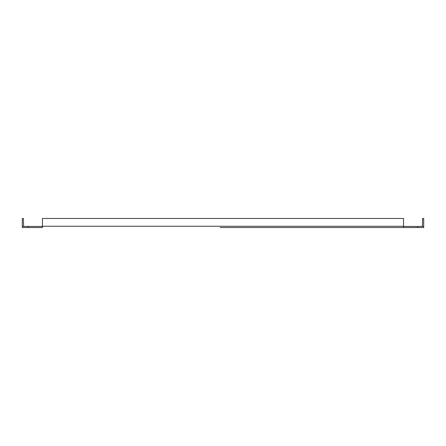 <?xml version="1.0" encoding="UTF-8"?>
<svg xmlns="http://www.w3.org/2000/svg" width="446" height="446" viewBox="0 0 446 446"><rect width="100%" height="100%" fill="white"/><g stroke="black" fill="none" stroke-linecap="round" stroke-linejoin="round"><path stroke-width="0.67" d="M220.068 227.544L423.7 227.544L423.7 226.44L403.541 226.44L403.541 227.544L220.068 227.544M22.3 226.44L22.3 227.544L42.459 227.544L42.465 226.44L22.3 226.44A1.282 1.282 0 0 1 22.3 226.261L22.3 218.456L23.398 218.456L23.582 226.44M403.535 227.544L403.535 218.456L42.465 218.456L42.465 227.544M417.83 226.44L417.83 227.544M422.418 226.44L422.602 218.456L423.7 218.456L423.7 226.261A1.282 1.282 0 0 1 423.689 226.44M28.17 227.544L28.17 226.44M403.535 226.261L42.465 226.261"/></g></svg>
